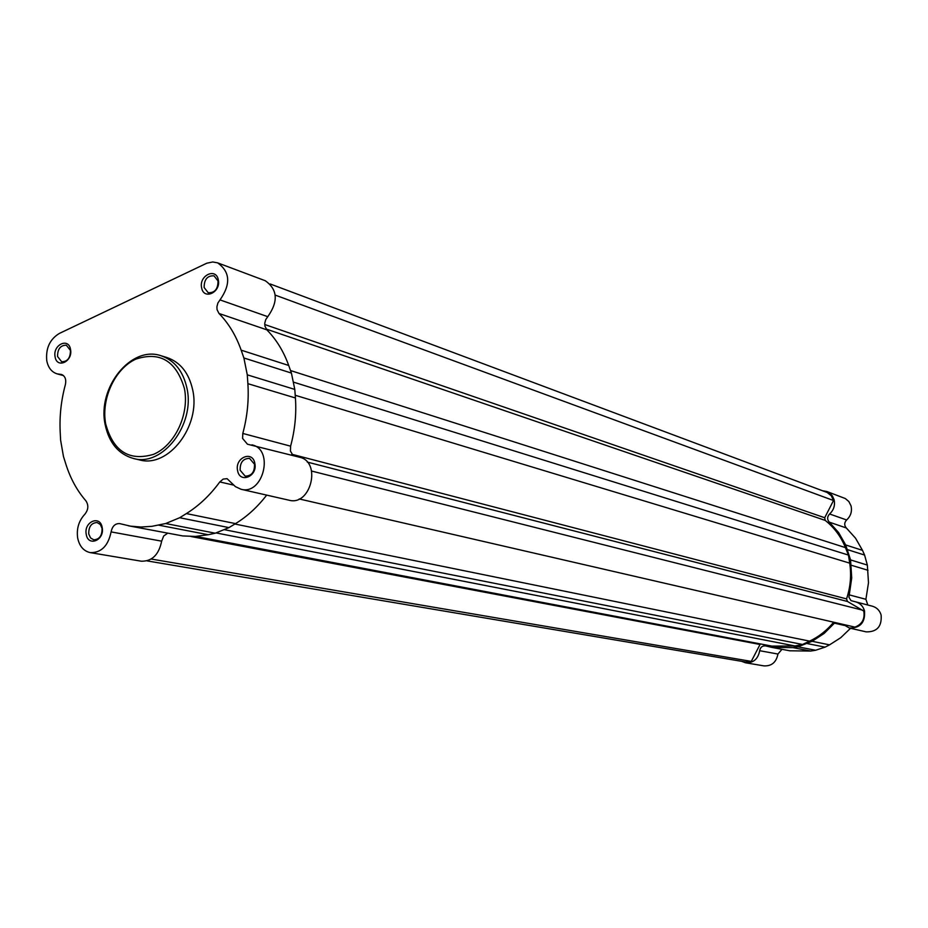 <?xml version="1.0" encoding="UTF-8"?>
<svg xmlns="http://www.w3.org/2000/svg" width="928" height="928" viewBox="0 0 928 928"><rect width="100%" height="100%" fill="white"/><g stroke="black" fill="none" stroke-linecap="round" stroke-linejoin="round"><path stroke-width="1.39" d="M822.649 490.773L826.848 491.504L829.62 493.012L832.37 495.9L834.063 499.624C835.304 505.215 833.82 510.006 829.597 513.984L846.638 519.97C850.79 516.072 852.252 511.374 851.034 505.876L848.888 501.584L845.327 498.545L826.848 491.504M849.062 594.825L865.894 599.302L868.492 582.749L867.344 565.071L850.57 559.92L851.718 577.947L848.923 597.226L851.011 600.636L855.686 601.854C860.128 603.177 863.063 606.17 864.502 610.821C865.395 622.444 860.337 628.175 849.34 628.024L843.146 624.405M849.34 628.024L866.207 631.875C877.03 632.026 882.006 626.412 881.113 615.009C879.698 610.45 876.798 607.515 872.424 606.216L855.686 601.854M771.725 647.373L789.786 650.795L810.724 651.05L815.596 650.261L797.929 646.816L792.976 647.628L771.725 647.373L765.484 645.876C762.294 645.679 760.368 647.292 759.684 650.702C758.048 659.1 753.316 663.126 745.52 662.778L741.588 661.316M797.929 646.816L812.116 641.294L829.562 644.856L840.768 637.675L850.535 628.291M835.061 622.537L824.122 633.464L812.116 641.294M850.57 559.92L845.675 544.945L862.506 550.362L855.535 538.194L846.324 527.962C844.086 525.318 844.19 522.661 846.638 519.97M829.597 513.984C827.103 516.722 826.999 519.436 829.272 522.139L838.61 532.544L845.675 544.945M781.979 649.31L777.931 654.043C776.318 662.279 771.667 666.223 763.976 665.886L745.52 662.778M862.506 550.362L864.583 555.06L847.774 549.724M867.344 565.071L864.583 555.06M865.894 599.302L867.831 605.021M829.562 644.856L825.062 647.152L807.546 643.638M815.596 650.261L825.062 647.152M299.222 498.951L854.943 627.119C862.112 624.3 865.058 618.953 863.771 611.065L847.461 601.472L846.545 598.896C850.477 587.134 851.521 575.221 849.712 563.145L848.447 555.072L845.454 547.613C840.942 536.535 834.191 527.464 825.212 520.399L824.702 517.743L833.506 500.517L831.302 495.761L827.242 492.524L270.21 283.98M311.646 471.064L863.574 610.415M195.68 536.419L771.864 646.108L794.971 645.969L802.523 644.473L809.622 641.132C818.879 636.736 826.883 630.425 833.657 622.212M147.053 560.883L745.636 662L751.286 661.386L760.334 643.916M275.245 295.116L833.506 500.517M151.194 559.039L751.286 661.386M224.042 529.621L802.523 644.473M293.271 382.069L848.447 555.072M201.62 287.773C198.754 275.477 216.178 267.206 218.3 279.92C221.189 292.297 203.661 300.475 201.62 287.773M218.022 280.975L214.043 275.836C207.454 275.465 204.148 279.363 204.137 287.518L208.174 292.703C214.739 293.016 218.022 289.107 218.022 280.975M55.088 356.77C52.571 344.822 68.73 337.142 70.54 349.496C73.068 361.526 56.817 369.112 55.088 356.77M70.435 350.436L66.352 345.216C60.482 345.204 57.548 348.974 57.559 356.503L61.677 361.758C67.535 361.723 70.447 357.953 70.435 350.436M86.234 534.296C83.601 521.756 100.282 514.669 102.184 527.58C104.829 540.224 88.067 547.207 86.234 534.296M102.045 528.368L100.294 524.448L97.092 522.534C91.362 522.858 88.589 526.675 88.752 533.96L90.526 537.904L93.763 539.818C99.458 539.446 102.219 535.63 102.045 528.368M237.591 470.6C234.587 457.678 252.602 450.022 254.829 463.35C257.856 476.366 239.737 483.917 237.591 470.6M254.504 464.232L249.551 458.386C243.101 458.444 239.969 462.399 240.155 470.264L245.178 476.145C251.604 476.041 254.713 472.074 254.504 464.232M217.558 262.833L265.234 280.72C277.658 289.466 278.504 301.449 267.774 316.68L265.721 319.65L264.758 323.222L264.909 326.076L266.835 329.834L218.996 313.478L217.048 309.604L216.92 306.669L217.906 302.98L220.006 299.906C230.991 284.142 230.179 271.788 217.558 262.833L212.686 261.974L206.758 263.227L59.322 333.454C49.822 339.254 45.634 348.325 46.76 360.69C48.175 367.72 51.643 372.116 57.165 373.88L61.457 374.471C65.088 376.002 66.398 379.343 65.412 384.494C61.167 400.188 59.427 415.93 60.181 431.706L60.61 440.15L63.44 456.402L65.83 464.035C70.308 478.303 77.001 490.576 85.91 500.842C88.775 505.261 88.415 509.727 84.831 514.251C78.822 520.782 76.421 528.67 77.65 537.915C79.39 546.209 83.601 551.116 90.271 552.624C101.233 552.844 108.17 545.942 111.093 531.895C112.288 526.199 115.13 523.427 119.631 523.589L130.454 526.141L141.114 527.023L151.995 526.315L165.683 523.531L215.25 533.206L208.266 534.725L158.56 525.132M251.964 444.848C274.514 449.5 263.192 495.529 241.025 489.265L289.06 500.215C310.81 506.352 321.749 461.819 299.628 457.249L247.451 444.21L242.591 438.434L242.8 433.446C247.277 416.823 248.971 400.223 247.88 383.67L247.277 374.831L243.89 357.976L241.164 350.158C236.014 335.565 228.624 323.338 218.996 313.478M266.835 329.834C276.312 339.439 283.608 351.318 288.712 365.47L291.415 373.068L294.791 389.412L295.417 397.973C296.542 414.016 294.93 430.082 290.603 446.171L290.418 451.008L293.062 455.544M133.597 458.525L139.467 459.894C168.386 468.35 200.982 426.068 192.711 389.98C188.929 372.928 180.287 362.094 166.773 357.477L161.02 355.737C174.545 360.366 183.199 371.223 186.98 388.345C195.263 424.56 162.574 467.016 133.597 458.525C118.494 454.233 109.017 442.911 105.142 424.572M233.682 485.124L219.797 481.934L223.172 479.092L227.07 478.662L235.387 486.608L241.025 489.265M219.797 481.934C210.099 495.192 198.963 505.737 186.377 513.578L179.672 517.731L165.683 523.531M179.672 517.731L228.961 527.614L235.538 523.612C247.161 516.49 257.543 506.99 266.672 495.111M228.961 527.614L215.25 533.206M128.354 525.77L182.735 535.932L195.402 536.43L208.266 534.725M90.271 552.624L141.276 561.196C152.053 561.44 158.839 554.758 161.658 541.163L163.676 536.013L167.678 533.206M291.415 373.068L243.89 357.976M294.791 389.412L247.277 374.831M759.684 650.702L777.931 654.043M792.976 647.628L810.724 651.05M834.469 623.164L844.167 625.391M851.231 565.233L867.993 570.279M829.272 522.139L846.324 527.962M266.15 329.034L825.212 520.399M290.51 370.539L845.454 547.613M264.724 324.51L824.702 517.743M190.959 536.512L759.939 644.461M215.969 532.904L794.971 645.969M234.865 524.018L809.622 641.132M307.249 462.063L847.461 601.472M291.821 454.256L846.545 598.896M295.208 395.258L849.712 563.145M105.676 423.864C113.204 451.356 129.178 461.518 153.584 454.326C174.893 445.336 189.556 414.271 184.44 388.635C176.262 360.992 160.068 351.155 135.859 359.124C114.968 368.602 100.99 398.704 105.676 423.864M290.603 446.171L242.8 433.446M295.417 397.973L247.88 383.67M235.538 523.612L186.377 513.578M161.658 541.163L111.093 531.895M62.605 374.947L60.227 374.297M288.712 365.47L241.164 350.158M267.774 316.68L220.006 299.906M63.51 375.608L57.165 373.88M105.096 424.316C97.243 387.602 131.045 345.239 161.02 355.737"/></g></svg>
